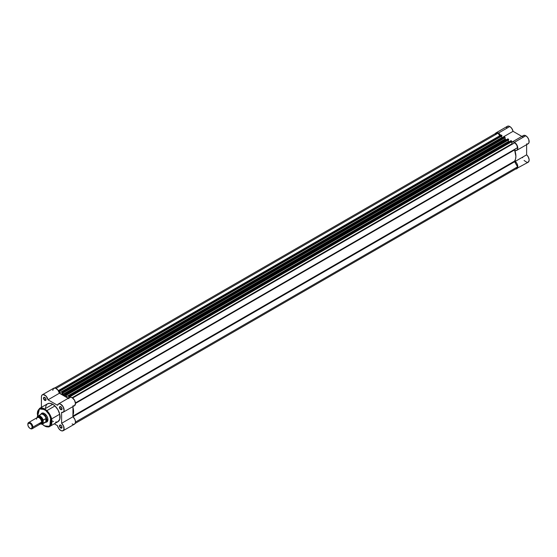 <?xml version="1.0" encoding="UTF-8"?>
<svg xmlns="http://www.w3.org/2000/svg" width="557" height="557" viewBox="0 0 557 557"><rect width="100%" height="100%" fill="white"/><g stroke="black" fill="none" stroke-linecap="round" stroke-linejoin="round"><path stroke-width="0.84" d="M509.794 126.523A4.762 2.75 -120 0 0 507.413 126.286L508.506 126.077L510.344 126.892L511.855 128.528L513.053 131.32L521.86 136.409L513.053 131.32A4.762 2.75 -120 0 0 509.794 126.523L498.431 133.081L509.794 126.523M495.382 133.555A4.762 2.75 60 0 1 496.05 132.845A4.762 2.75 60 0 1 498.431 133.081L496.559 132.657L495.319 133.687M522.522 136.792L523.719 135.379L525.78 135.755A4.762 2.75 -120 0 0 523.406 135.518L512.043 142.084A4.762 2.75 60 0 1 514.417 142.314L525.78 135.755L527.521 137.314L528.76 139.542L529.059 142.439L528.182 143.755M506.473 146.944A11.906 6.872 60 0 1 506.793 147.34M506.487 127.748L507.413 126.286L496.05 132.845M527.723 143.943L526.623 143.894M515.705 169.008L528.161 162.233A4.762 2.75 -120 0 0 529.032 158.961A4.762 2.75 -120 0 0 526.623 154.832L526.623 144.653L526.623 154.832L528.147 156.705L529.122 159.511L528.899 161.391L527.465 162.449M527.068 162.442L524.081 160.486M522.661 157.763L522.522 157.199M500.896 135.755L498.431 133.081A4.762 2.75 60 0 1 500.701 135.414M516.799 168.792L517.676 167.546L517.669 165.52L516.785 163.271L515.26 161.391L515.26 159.845L515.26 161.391A4.762 2.75 60 0 1 517.669 165.52A4.762 2.75 60 0 1 516.799 168.792A4.762 2.75 60 0 1 515.824 169.015M516.799 150.327L528.161 143.769A4.762 2.75 -120 0 0 528.892 139.953A4.762 2.75 -120 0 0 525.78 135.755L514.417 142.314A4.762 2.75 60 0 1 517.53 146.512A4.762 2.75 60 0 1 516.799 150.327A4.762 2.75 60 0 1 515.26 150.453L515.26 151.998L515.26 150.453L516.819 150.313L517.697 148.998L517.063 145.321L514.417 142.314L512.823 141.861L511.611 142.446M501.899 137.76L513.053 131.32L501.899 137.76M526.623 154.832L515.26 161.391L526.623 154.832M504.217 136.82L504.739 136.973L62.112 392.142L504.739 136.973L505.394 139.354A13.389 7.728 60 0 1 506.424 139.884A13.389 7.728 -120 0 0 505.394 139.354L63.094 394.718L62.857 394.342L505.164 138.978L505.164 137.697L62.857 393.061L62.857 394.342L505.164 138.978L505.394 139.354L63.094 394.718A13.389 7.728 60 0 1 64.125 395.247A13.389 7.728 60 0 1 65.148 395.909L65.385 394.516L64.125 395.247A13.389 7.728 60 0 1 65.148 395.909L65.51 394.245L66.13 394.467L508.437 139.104L65.803 394.279L66.339 394.829L508.645 139.466L508.645 139.884L66.339 395.24L66.339 394.829L66.102 396.876L66.102 395.101L508.645 139.884L508.632 139.368L66.339 394.829L66.13 394.467L508.437 139.104L507.81 138.888L65.51 394.245L507.685 139.159M501.704 135.219L59.07 390.387L501.704 135.219L501.913 135.581L501.913 135.992L59.606 391.355L59.606 390.944L501.913 135.581L501.913 135.992L59.369 391.216L59.369 392.991L59.606 390.944L501.913 135.581L501.704 135.219L59.397 390.575L59.606 390.944L59.07 390.387L501.704 135.219M498.111 133.158A4.463 2.576 -120 0 0 496.183 133.095L498.111 133.158L499.65 135.824L498.111 133.158L56.034 388.396L498.111 133.158M501.669 136.131L501.669 137.628L59.369 392.991L501.669 137.628L502.226 137.948L501.669 137.628L501.669 136.131M62.14 394.593L59.369 392.991L62.14 394.593L61.904 392.678L62.14 394.593M61.966 392.128L504.412 136.785L61.966 392.128L61.904 392.678L62.029 392.114L62.788 392.748L63.094 394.718A13.389 7.728 60 0 1 64.125 395.247L65.51 394.245M508.402 140.023L508.402 141.513L66.102 396.876L68.407 398.206L66.102 396.876L508.402 141.513L508.959 141.833L508.402 141.513L508.402 140.023M68.88 397.942L68.636 396.563L68.88 397.942M68.699 396.02L68.636 396.563L68.699 396.02L69.172 396.222L511.152 140.67L68.845 396.034L69.59 396.946L511.897 141.589L511.897 143.81L72.152 397.698L511.897 143.81L512.252 144.193L511.472 140.858L511.897 141.589L69.59 396.946L69.59 397.524L69.172 396.222L511.472 140.858L510.999 140.656L68.699 396.02L510.936 140.789M72.619 398.011L514.738 142.759L72.619 398.011M517.564 147.654A4.463 2.576 -120 0 0 514.738 142.759L516.652 144.917L517.564 147.654L514.501 149.568L515.893 156.287L515.552 158.996L514.501 161.398L517.564 166.842L75.48 422.074L517.564 166.842L516.652 168.534A4.463 2.576 -120 0 0 517.564 166.842L514.619 161.746L72.96 416.74L514.619 161.746L514.557 161.119A13.389 7.728 -120 0 0 514.557 149.91L75.48 403.407L514.557 149.91L514.619 149.353L517.564 147.654L75.446 402.906L517.564 147.654M75.181 423.417L516.242 168.701M495.27 134.766L496.19 133.088L54.69 387.985M72.828 406.916L73.594 411.651L72.828 415.501M58.77 390.36L58.652 391.216L58.77 390.36L501.077 134.996M62.857 393.061L505.164 137.697L504.739 136.973L62.44 392.33L62.857 393.061M75.446 402.906L514.619 149.353L75.446 402.906M72.96 416.072L514.557 161.119L72.96 416.072M72.96 407.362A13.389 7.728 60 0 1 72.96 415.209M44.873 397.503A1.49 0.856 -120 0 0 43.919 398.22A1.49 0.856 -120 0 0 44.971 399.989L44.762 400.351A1.782 1.03 60 0 1 43.502 398.164A1.782 1.03 60 0 1 44.762 397.433L45.932 399.007L45.465 400.511L44.282 399.961L43.523 398.464L43.711 397.475L44.762 397.433A1.782 1.03 60 0 1 46.022 399.62A1.782 1.03 60 0 1 44.762 400.351L44.971 399.989A1.49 0.856 60 0 1 44.003 398.673A1.49 0.856 60 0 1 44.226 397.482A1.49 0.856 60 0 1 44.873 397.503M60.866 406.735A1.49 0.856 -120 0 0 59.912 407.452A1.49 0.856 -120 0 0 60.964 409.221L60.755 409.583A1.782 1.03 60 0 1 59.495 407.397A1.782 1.03 60 0 1 60.755 406.666L61.924 408.239L61.458 409.743L60.511 409.416L59.585 408.009L59.703 406.707L60.755 406.666A1.782 1.03 60 0 1 62.015 408.852A1.782 1.03 60 0 1 60.755 409.583L60.964 409.221A1.49 0.856 60 0 1 59.996 407.905A1.49 0.856 60 0 1 60.219 406.714A1.49 0.856 60 0 1 60.866 406.735M60.866 425.2A1.49 0.856 -120 0 0 59.912 425.924A1.49 0.856 -120 0 0 60.964 427.685L60.755 428.048A1.782 1.03 60 0 1 59.495 425.861A1.782 1.03 60 0 1 60.755 425.13L61.924 426.704L61.458 428.208L60.511 427.88L59.585 426.474L59.703 425.172L60.755 425.13A1.782 1.03 60 0 1 62.015 427.323A1.782 1.03 60 0 1 60.755 428.048L60.964 427.685A1.49 0.856 60 0 1 59.996 426.377A1.49 0.856 60 0 1 60.219 425.179A1.49 0.856 60 0 1 60.866 425.2M42.172 413.357A4.762 2.75 60 0 1 44.449 413.538A4.762 2.75 -120 0 0 41.705 413.76M41.037 414.116L42.353 413.022L44.344 413.468A5.062 2.917 60 0 1 47.916 419.665A5.062 2.917 60 0 1 45.869 422.22A4.762 2.75 60 0 1 45.214 422.422A4.762 2.75 -120 0 0 45.347 422.401A4.762 2.75 -120 0 0 46.865 420.034L46.043 418.481L46.043 421.607L46.865 420.034L47.916 419.428L46.865 420.034A4.762 2.75 -120 0 0 44.463 414.923A4.762 2.75 -120 0 0 40.689 414.331A4.762 2.75 -120 0 0 40.605 414.436A4.762 2.75 60 0 1 41.121 413.962A5.062 2.917 60 0 1 44.344 413.468L46.872 416.142L47.853 418.822L47.317 421.614L45.709 422.206M44.637 425.889L49.817 426.397L50.805 416.427L44.637 408.977L44.344 409.486C47.665 410.941 50.005 415 51.369 421.656C50.005 426.746 47.665 428.096 44.344 425.715L46.384 426.544L48.243 426.606L49.775 425.889L50.833 424.455L51.237 419.999L49.308 414.735L45.716 410.432L41.65 408.553L39.881 408.754L38.496 409.722L37.618 411.365L37.312 413.545L37.646 416.19L39.443 408.956L44.344 409.486L44.637 408.977A10.353 5.981 60 0 1 51.404 418.098A10.353 5.981 60 0 1 49.817 426.397A10.353 5.981 60 0 1 44.637 425.889M63.136 430.714L74.499 424.156A4.762 2.75 -120 0 0 75.362 420.883A4.762 2.75 -120 0 0 72.96 416.754L72.96 406.575L72.96 416.754L61.597 423.313A4.762 2.75 60 0 1 63.999 427.442A4.762 2.75 60 0 1 63.136 430.714A4.762 2.75 60 0 1 60.755 430.477A4.762 2.75 60 0 1 57.496 425.68L58.694 428.472L60.755 430.477L62.488 430.923L63.964 429.621L63.54 426.021L61.597 423.313L61.597 412.375L63.414 412.048L64.09 410.572L63.136 406.749L60.302 404.013L58.687 403.86L57.496 405.273L48.02 399.801L46.12 396.118L43.188 394.544L41.879 395.219L41.448 396.285L41.399 407.341L41.399 396.946A4.762 2.75 60 0 1 42.381 394.767A4.762 2.75 60 0 1 45.646 395.651A4.762 2.75 60 0 1 48.02 399.801L59.383 393.242L68.198 398.332L59.383 393.242A4.762 2.75 -120 0 0 57.009 389.092A4.762 2.75 -120 0 0 53.744 388.208L42.381 394.767M46.008 399.39L44.971 399.989L46.008 399.39M62.001 408.622L60.964 409.221L62.001 408.622M62.001 427.087L60.964 427.685L62.001 427.087M52.762 404.285L44.637 408.977L52.762 404.285L54.885 405.879L57.935 409.75L59.766 414.331L59.766 419.24L57.935 421.712A10.353 5.981 -120 0 0 59.522 413.412A10.353 5.981 -120 0 0 52.762 404.285A10.353 5.981 -120 0 0 47.582 403.776L49.956 403.31L52.762 404.285M52.762 390.387L53.597 388.306L55.7 388.229L58.012 390.206L59.383 393.242L48.02 399.801L57.496 405.273A4.762 2.75 60 0 1 58.374 403.999A4.762 2.75 60 0 1 63.136 406.749A4.762 2.75 60 0 1 63.136 412.25A4.762 2.75 60 0 1 61.597 412.375L61.597 423.313L72.96 416.754L74.903 419.456L75.48 421.76L75.091 423.571L73.851 424.364M68.859 398.715L68.998 398.304M69.43 397.67L70.419 397.232L72.104 397.67L74.499 400.191L75.487 403.526L74.485 405.698A4.762 2.75 -120 0 0 74.499 400.191A4.762 2.75 -120 0 0 69.736 397.44L58.374 403.999M74.144 405.837L72.96 405.816M73.308 424.357L72.118 423.919M54.28 423.821L57.496 425.68L54.28 423.821M42.109 424.135L44.428 425.91C47.185 427.094 48.974 427.261 49.817 426.397L57.935 421.712L55.561 422.171M53.479 421.572L52.762 421.196M45.472 407.703L46.301 405.03L47.582 403.776L39.456 408.462A10.353 5.981 60 0 1 44.637 408.977L39.456 408.462L37.312 413.378M42.214 424.107L44.344 425.715L42.207 424.1M46.349 421.802A4.762 2.75 -120 0 0 47.916 419.539A4.762 2.75 60 0 1 46.934 421.6M62.015 427.191A1.49 0.856 60 0 1 61.709 427.755A1.49 0.856 60 0 1 60.964 427.685A1.49 0.856 -120 0 0 62.015 427.191M62.015 408.727A1.49 0.856 60 0 1 61.709 409.291A1.49 0.856 60 0 1 60.964 409.221A1.49 0.856 -120 0 0 62.015 408.727M46.022 399.494A1.49 0.856 60 0 1 45.716 400.058A1.49 0.856 60 0 1 44.971 399.989A1.49 0.856 -120 0 0 46.022 399.494M54.955 405.949L46.851 410.655M39.081 423.557A3.572 2.061 -120 0 0 41.608 422.095A3.572 2.061 -120 0 0 39.081 417.722A3.572 2.061 -120 0 0 36.553 419.177M38.705 417.541A3.064 1.768 60 0 1 41.775 421.586A3.064 1.768 -120 0 0 39.234 417.653M32.898 427.122A3.572 2.061 60 0 1 32.16 428.758A3.572 2.061 60 0 1 30.196 428.472A3.572 2.061 -120 0 0 30.377 428.584A3.572 2.061 -120 0 0 32.898 427.122L32.215 427.122A3.084 1.782 60 0 1 30.036 428.382A3.084 1.782 60 0 1 27.85 424.601L28.491 423.188L30.461 423.633L32.048 426.063L31.846 428.312L30.872 428.674L29.605 428.089L28.219 426.216L27.85 424.601A3.084 1.782 60 0 1 30.036 423.341A3.084 1.782 60 0 1 32.215 427.122L32.898 427.122A3.572 2.061 -120 0 0 30.377 422.749A3.572 2.061 -120 0 0 27.85 424.204A3.572 2.061 60 0 1 28.588 422.575A3.572 2.061 60 0 1 31.338 423.529A3.572 2.061 60 0 1 32.898 427.122L41.608 422.095L32.898 427.122M32.16 428.758L40.87 423.731A3.572 2.061 -120 0 0 41.608 422.095A3.572 2.061 -120 0 0 40.048 418.502A3.572 2.061 -120 0 0 37.298 417.548L28.588 422.575M37.904 417.381A3.572 2.061 60 0 1 40.745 417.555A3.572 2.061 60 0 1 42.659 421.489A0.801 0.46 0 0 0 41.775 421.586A0.801 0.46 180 0 1 42.659 421.489L42.235 419.623L40.626 417.458L38.732 416.796L37.799 417.569M40.111 415.056L40.118 415.132A4.609 2.66 60 0 1 40.41 414.659A4.609 2.66 60 0 1 43.446 414.728A4.609 2.66 60 0 1 46.154 418.613L46.865 420.034A4.762 2.75 60 0 1 45.883 422.213L47.575 421.231M37.312 416.643A4.609 2.66 60 0 1 37.953 415.961A4.609 2.66 60 0 1 43.202 420.041L43.161 423.278L45.897 421.719L45.897 418.488L46.043 421.607L46.043 418.481L43.202 420.041A4.609 2.66 -120 0 0 38.064 415.905A4.609 2.66 -120 0 0 37.312 416.643L37.187 417.611L37.967 416.163L40.132 416.413L41.517 417.583L42.882 419.874L42.882 423.362L41.928 424.037L40.132 423.654M41.1 423.285L42.235 422.86L42.659 421.489A3.572 2.061 60 0 1 41.315 423.292M46.043 421.607L43.202 423.278A4.609 2.66 60 0 1 42.569 423.954L45.437 422.297A4.609 2.66 -120 0 0 46.154 421.468L46.043 421.607M42.819 412.988L41.121 413.962A4.762 2.75 60 0 1 44.79 415.237A4.762 2.75 60 0 1 46.865 420.034L46.154 421.468A4.609 2.66 60 0 1 44.922 422.478L45.347 422.401M43.202 420.041L46.154 418.613A4.609 2.66 -120 0 0 40.828 414.304L37.256 416.706M40.584 423.891A4.609 2.66 -120 0 0 42.457 424.009A4.609 2.66 -120 0 0 43.202 423.278L43.077 422.972A4.435 2.562 60 0 1 40.605 423.884M37.242 416.747L37.187 417.089A4.435 2.562 60 0 1 40.132 416.413A4.435 2.562 60 0 1 43.077 420.493L43.105 420.236M63.136 412.25L74.499 405.691M39.456 408.462L37.57 416.267M51.613 418.899L59.738 414.213M40.536 423.919L42.569 423.954"/></g></svg>
